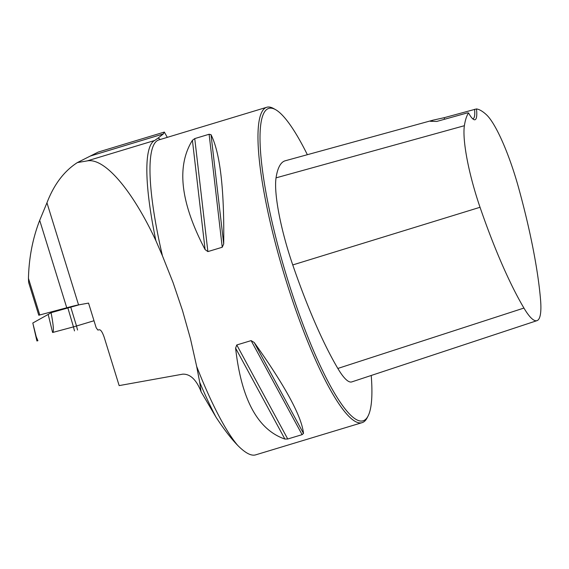<?xml version="1.0" encoding="UTF-8"?>
<svg xmlns="http://www.w3.org/2000/svg" width="569" height="569" viewBox="0 0 569 569"><rect width="100%" height="100%" fill="white"/><g stroke="black" fill="none" stroke-linecap="round" stroke-linejoin="round"><path stroke-width="0.85" d="M199.705 382.24A165.522 31.864 -106.8 0 0 216.049 417.241C223.916 429.232 231.099 438.585 237.614 445.299A164.74 31.715 -106.8 0 1 196.668 366.415L199.705 382.24L201.085 391.792L200.501 390.206C195.85 379.239 189.932 373.89 182.756 374.153L119.156 385.604L104.212 337.332C102.498 332.381 100.905 329.856 99.447 329.757L97.847 330.048L96.161 327.716L88.544 303.099L78.558 304.892A57.526 1.871 -17.2 0 0 66.758 307.765L38.784 315.233L28.635 282.437L28.45 278.383L39.787 315.02M196.668 366.415L190.473 338.818L182.521 310.582L173.076 282.615L162.435 255.815A164.74 31.715 -106.8 0 1 158.765 139.946L266.726 107.278A164.74 31.715 73.2 0 0 285.681 279.372A164.74 31.715 73.2 0 0 362.147 422.639A164.74 31.715 73.2 0 0 367.176 417.774L368.143 415.875A163.168 31.416 73.2 0 0 371.23 375.476M78.558 304.892L46.957 202.806C53.948 184.534 64.084 171.127 77.348 162.585L87.135 160.913C104.362 157.499 131.98 189.534 155.87 240.63L162.435 255.815M46.957 202.806L39.695 220.345C32.689 238.418 28.941 257.764 28.45 278.383M77.348 162.585L98.252 152.058L164.327 132.072L167.307 137.364M155.87 240.63A165.522 31.864 -106.8 0 1 154.626 140.493L158.04 138.118A169.391 32.611 -106.8 0 1 160.337 139.469M164.327 132.072L163.324 133.957L158.04 138.118M216.049 417.241L201.085 391.792M362.147 422.639L255.545 454.894C251.135 456.153 245.154 452.952 237.614 445.299M307.36 154.704A163.168 31.416 73.2 0 0 275.474 109.589L273.611 108.544A164.74 31.715 73.2 0 0 266.726 107.278M207.87 251.598L205.096 249.571C180.465 202.671 176.234 166.248 192.414 140.308L194.754 138.594L209.115 134.256L211.021 134.682C220.146 152.961 224.371 189.385 223.702 243.937L222.23 247.252L207.87 251.598L194.754 138.594M251.128 340.618L254.215 342.495C285.289 386.173 301.712 416.48 303.497 433.422L302.103 434.659L287.743 438.998L284.884 439.048C257.807 429.766 241.377 399.452 235.602 348.128L236.775 344.963L251.128 340.618L302.103 434.659M467.327 112.918L468.529 112.918A32.945 6.344 73.2 0 0 473.636 119.483A32.945 6.344 73.2 0 0 476.488 108.928L444.289 117.669L433.094 120.144L430.384 121.297L436.764 121.439L467.327 112.918M476.488 108.928A183.673 35.363 -106.8 0 1 486.367 114.689A73.849 14.218 -106.8 0 1 518.644 187.941A183.673 35.363 -106.8 0 1 540.55 299.728A73.849 14.218 -106.8 0 1 537.008 320.646A73.849 14.218 -106.8 0 1 523.935 308.057A183.673 35.363 -106.8 0 1 480.037 207.28A73.849 14.218 -106.8 0 1 464.382 125.706A183.673 35.363 -106.8 0 1 468.529 112.918M433.094 120.144L285.247 160.778A188.666 36.324 73.2 0 0 276.043 177.855A78.842 15.178 73.2 0 0 292.751 264.941A188.666 36.324 73.2 0 0 337.837 368.456A78.842 15.178 73.2 0 0 351.798 381.899L537.008 320.646M275.474 109.589A163.168 31.416 73.2 0 0 287.423 278.789A163.168 31.416 73.2 0 0 368.143 415.875M444.289 117.669A31.38 6.039 -106.8 0 1 444.439 119.298M474.574 109.284A31.38 6.039 -106.8 0 1 473.088 118.679A31.38 6.039 -106.8 0 1 472.633 118.729M58.095 310.098L51.082 312.68C53.5 325.404 54.005 332.012 52.604 332.495L48.18 314.429L32.803 323.014L36.21 336.713L37.91 340.731L36.914 340.952L33.187 324.693M79.383 304.742L51.082 312.68M94.006 320.745L76.509 326.009L77.548 330.02M74.489 330.902L73.458 326.883L52.604 332.495M67.924 308.149L73.458 326.883L74.845 326.499L76.509 326.001L70.812 307.324M48.18 314.429L51.068 312.687M66.758 307.765L39.695 220.345M154.626 140.493L87.135 160.913M163.324 133.957L90.265 156.062M464.382 125.706L276.043 177.855M480.037 207.28L292.751 264.941M523.935 308.057L337.837 368.456M223.702 243.937L211.021 134.682M222.23 247.252L209.115 134.256M205.096 249.571L192.414 140.308M284.884 439.048L235.602 348.128M287.743 438.998L236.775 344.963M303.497 433.422L254.215 342.495M163.339 133.943L90.329 156.034"/></g></svg>
